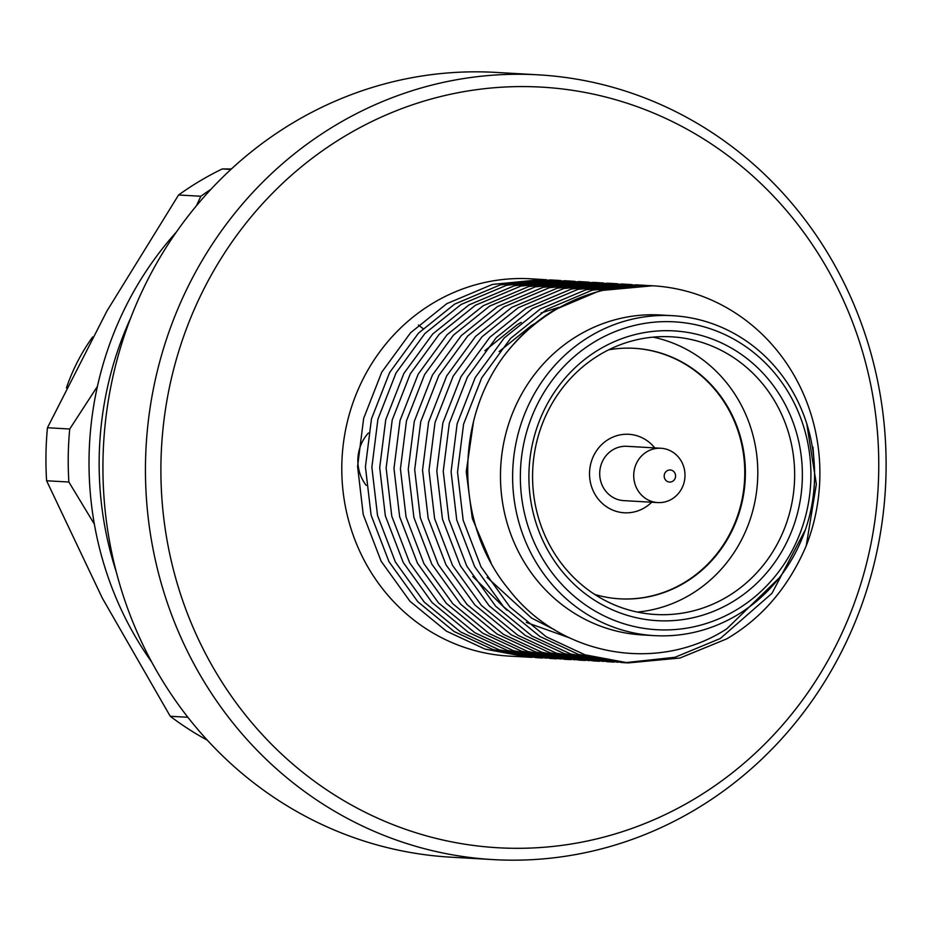 <?xml version="1.0" encoding="UTF-8"?>
<svg xmlns="http://www.w3.org/2000/svg" width="932" height="932" viewBox="0 0 932 932"><rect width="100%" height="100%" fill="white"/><g stroke="black" fill="none" stroke-linecap="round" stroke-linejoin="round"><path stroke-width="1.4" d="M92.629 337A188.951 178.012 93.3 0 0 66.405 387.945M423 328.588A160.234 150.949 93.3 0 0 418.41 325.058M672.753 315.692L660.602 314.993A160.234 150.949 93.3 0 0 578.19 335.415A160.234 150.949 93.3 0 0 504.212 511.47A160.234 150.949 93.3 0 0 642.323 634.937L654.474 635.636A160.234 150.949 -86.7 0 1 516.363 512.157A160.234 150.949 -86.7 0 1 590.34 336.114A160.234 150.949 -86.7 0 1 672.753 315.692A160.234 150.949 -86.7 0 1 810.852 439.158A160.234 150.949 -86.7 0 1 736.874 615.213A160.234 150.949 -86.7 0 1 654.474 635.636M646.563 285.472L642.649 285.204L592.321 290.143L546.769 309.366L510.573 338.421L481.693 377.879L463.588 424.107L457.53 472.14L463.181 520.301L481.052 566.924L509.909 607L546.303 636.836L585.016 654.823L628.226 662.908L679.929 658.039L726.704 638.886C762.131 618.079 788.647 587.02 806.25 545.744A188.951 178.012 93.3 0 0 652.621 285.775A188.951 178.012 93.3 0 0 555.449 309.855A188.951 178.012 93.3 0 0 504.2 355.581C454.303 422.254 455.34 525.345 508.93 589.56C559.841 655.825 657.165 674.011 726.774 628.832L779.082 578.038M595.14 341.496A154.188 145.252 93.3 0 0 538.603 551.499A154.188 145.252 93.3 0 0 736.129 610.064A154.188 145.252 93.3 0 0 792.666 400.061A154.188 145.252 93.3 0 0 595.14 341.496M599.288 349.395A145.124 136.713 -86.7 0 1 785.198 404.511A145.124 136.713 -86.7 0 1 731.993 602.165A145.124 136.713 -86.7 0 1 546.07 547.049A145.124 136.713 -86.7 0 1 599.288 349.395M727.193 596.783A139.078 131.016 93.3 0 0 791.408 443.982A139.078 131.016 93.3 0 0 671.541 336.813A139.078 131.016 93.3 0 0 600.022 354.544A139.078 131.016 93.3 0 0 535.818 507.334A139.078 131.016 93.3 0 0 655.674 614.503A139.078 131.016 93.3 0 0 727.193 596.783M637.325 612.068A139.078 131.016 93.3 0 0 690.344 594.674A139.078 131.016 93.3 0 0 756.283 451.519A139.078 131.016 93.3 0 0 653.041 337.151M594.721 594.441A125.471 118.201 93.3 0 0 620.001 598.845A125.471 118.201 93.3 0 0 684.531 582.85A125.471 118.201 93.3 0 0 742.454 444.995A125.471 118.201 93.3 0 0 634.319 348.312A125.471 118.201 93.3 0 0 608.701 349.815M546.63 279.763L530.611 278.796A188.951 178.012 93.3 0 0 433.438 302.888A188.951 178.012 93.3 0 0 346.191 510.491A188.951 178.012 93.3 0 0 509.047 656.093L532.219 657.375M518.623 656.373A188.951 178.012 93.3 0 0 522.526 656.326M525.753 656.221A188.951 178.012 93.3 0 0 529.667 656M537.927 656.687L541.667 656.396M542.715 279.483L492.376 284.435L446.836 303.646L410.628 332.701L381.759 372.159L363.655 418.398L357.585 466.431L363.247 514.592L381.118 561.215L409.975 601.291L446.37 631.127L485.083 649.115L528.293 657.2M535.446 657.456L539.372 657.468M542.575 658.015L536.133 657.643L492.923 649.557L454.199 631.581L417.816 601.734L388.959 561.658L371.076 515.035L365.426 466.874L371.484 418.852L389.588 372.614L418.468 333.155L454.665 304.1L500.216 284.889L550.544 279.938L556.987 280.299L506.659 285.25L461.107 304.461L424.91 333.516L396.03 372.975L377.926 419.214L371.868 467.247L377.518 515.408L395.401 562.031L424.258 602.107L460.641 631.943L499.366 649.93L546.49 658.19M549.717 658.272L553.643 658.283M556.882 658.237L560.819 658.085M564.058 657.899L568.007 657.584M556.847 658.831L550.404 658.458L507.194 650.373L468.47 632.397L432.087 602.561L403.23 562.474L385.347 515.85L379.697 467.689L385.755 419.668L403.871 373.429L432.739 333.971L468.947 304.915L514.487 285.705L564.827 280.753L571.269 281.126L520.93 286.066L475.39 305.277L439.182 334.332L410.313 373.79L392.209 420.029L386.139 468.062L391.79 516.223L409.672 562.846L438.529 602.922L474.912 632.758L513.637 650.746L560.761 659.006M563.988 659.087L567.926 659.099M571.153 659.052L575.091 658.901M571.118 659.646L564.676 659.274L521.466 651.188L482.753 633.212L446.37 603.377L417.501 563.289L399.63 516.666L393.98 468.505L400.038 420.483L418.142 374.245L447.022 334.786L483.219 305.731L528.77 286.52L579.098 281.569L585.541 281.942L535.213 286.881L489.661 306.092L453.465 335.147L424.584 374.606L406.48 420.845L400.422 468.878L406.072 517.039L423.955 563.662L452.812 603.738L489.195 633.574L527.92 651.561L575.044 659.821M585.401 660.462L578.958 660.089L535.749 652.004L497.024 634.028L460.641 604.192L431.784 564.105L413.901 517.481L408.251 469.332L414.309 421.299L432.425 375.06L461.293 335.602L497.49 306.546L543.041 287.336L593.381 282.384L599.824 282.757L549.484 287.697L503.944 306.919L467.736 335.974L438.867 375.421L420.751 421.66L414.693 469.693L420.344 517.854L438.226 564.477L467.083 604.553L503.466 634.389L542.191 652.377L589.315 660.637M599.672 661.277L593.23 660.904L550.02 652.819L511.307 634.843L474.912 605.008L446.055 564.92L428.184 518.297L422.534 470.147L428.592 422.114L446.696 375.876L475.576 336.417L511.773 307.362L557.324 288.151L607.652 283.2L614.095 283.573L563.767 288.512L518.215 307.735L482.019 336.79L453.138 376.248L435.034 422.476L428.976 470.509L434.627 518.67L452.498 565.293L481.366 605.369L517.749 635.205L556.462 653.192L603.598 661.452M613.955 662.093L607.513 661.72L564.303 653.635L525.578 635.659L489.195 605.823L460.338 565.736L442.455 519.112L436.805 470.963L442.863 422.93L460.979 376.691L489.848 337.233L526.044 308.177L571.596 288.967L621.935 284.015L628.378 284.388L578.038 289.328L532.487 308.55L496.29 337.605L467.421 377.064L449.306 423.291L443.248 471.324L448.898 519.485L466.781 566.108L495.638 606.184L532.021 636.02L570.745 654.008L617.869 662.268M805.365 529.772L771.952 593.346L720.261 638.525L675.024 657.27L625.011 662.687M628.226 662.908L621.784 662.536L578.574 654.45L539.861 636.474L503.466 606.639L474.609 566.551L456.738 519.928L451.076 471.778L457.146 423.745L475.25 377.507L504.13 338.048L540.327 308.993L585.879 289.782L636.207 284.831L642.649 285.204M553.771 280.148L557.674 280.497M560.901 280.579L556.987 280.299M568.042 280.963L571.957 281.313M575.184 281.394L571.269 281.126M589.455 282.21L585.541 281.942M603.738 283.025L599.824 282.757M618.009 283.841L614.095 283.573M625.151 284.237L629.065 284.575M632.292 284.656L628.378 284.388M639.422 285.052L643.336 285.39M504.2 355.581C518.833 336.429 535.632 321.167 554.598 309.808L600.15 290.598L652.621 285.775M812.949 447.034L814.172 462.715M345.656 135.688A380.932 358.867 93.3 0 0 205.984 654.52A380.932 358.867 93.3 0 0 694.002 799.202A380.932 358.867 93.3 0 0 833.674 280.369A380.932 358.867 93.3 0 0 345.656 135.688M695.482 809.5A393.036 370.26 -86.7 0 1 493.354 859.607A393.036 370.26 -86.7 0 1 154.619 556.742A393.036 370.26 -86.7 0 1 336.079 124.923A393.036 370.26 -86.7 0 1 538.207 74.828A393.036 370.26 -86.7 0 1 876.942 377.693A393.036 370.26 -86.7 0 1 695.482 809.5M538.207 74.828L495.673 72.393A393.036 370.26 93.3 0 0 293.545 122.5A393.036 370.26 93.3 0 0 112.096 554.307A393.036 370.26 93.3 0 0 450.832 857.172L493.354 859.607M806.728 423.594L816.35 484.209L806.25 545.744M491.129 562.963L472.291 518.39L466.245 471.755L473.433 422.103M554.773 629.904L531.485 617.998L487.098 577.339M499.144 351.527L531.391 325.594L535.469 323.206M569.231 637.756L526.335 622.436M507.008 610.285L472.827 576.524M484.873 350.712L517.12 324.779L521.186 322.39M541.003 313.001L558.816 307.339M674.873 473.048A6.046 5.697 93.3 0 0 667.126 470.753A6.046 5.697 93.3 0 0 664.9 478.99A6.046 5.697 93.3 0 0 672.648 481.285A6.046 5.697 93.3 0 0 674.873 473.048M681.77 462.051A27.214 25.63 93.3 0 0 660.904 448.257A27.214 25.63 93.3 0 0 637.663 461.072A27.214 25.63 93.3 0 0 636.94 488.787A27.214 25.63 93.3 0 0 657.806 502.581A27.214 25.63 93.3 0 0 681.047 489.766A27.214 25.63 93.3 0 0 681.77 462.051M660.904 448.257L626.887 446.312A27.214 25.63 93.3 0 0 603.645 459.127A27.214 25.63 93.3 0 0 602.922 486.842A27.214 25.63 93.3 0 0 623.788 500.635L657.806 502.581M368.466 432.961A39.307 37.024 93.3 0 0 362.501 479.607A39.307 37.024 93.3 0 0 366.183 485.351M651.678 502.232A39.307 37.024 -86.7 0 1 639.434 510.293A39.307 37.024 -86.7 0 1 624.312 512.786A39.307 37.024 -86.7 0 1 589.921 479.584A39.307 37.024 -86.7 0 1 613.664 436.793A39.307 37.024 -86.7 0 1 628.797 434.3A39.307 37.024 -86.7 0 1 654.777 447.908M634.016 348.3A125.471 118.201 -86.7 0 1 743.515 454.432A125.471 118.201 -86.7 0 1 667.685 590.853A125.471 118.201 -86.7 0 1 619.698 598.822M231.346 168.995L222.259 168.937A317.451 299.055 93.3 0 0 178.571 194.986L106.935 311.02L47.45 427.741L69.725 429.011A317.451 299.055 93.3 0 0 68.257 455.515A317.451 299.055 93.3 0 0 68.875 482.03L46.6 480.761L102.345 598.158L170.241 716.265L187.868 717.267M94.377 524.168L68.875 482.03M210.912 189.336A317.451 299.055 93.3 0 0 200.846 196.256L178.571 194.986M222.259 168.937L230.88 169.438M196.419 205.774L200.846 196.256M69.725 429.011L97.452 386.337M47.45 427.741A317.451 299.055 93.3 0 0 46.6 480.761M170.241 716.265A317.451 299.055 93.3 0 0 207.347 740.194M151.741 662.116A332.561 313.292 -86.7 0 1 128.383 624.056A332.561 313.292 -86.7 0 1 176.311 232.115M116.209 571.689A332.561 313.292 -86.7 0 1 130.713 317.917"/></g></svg>
